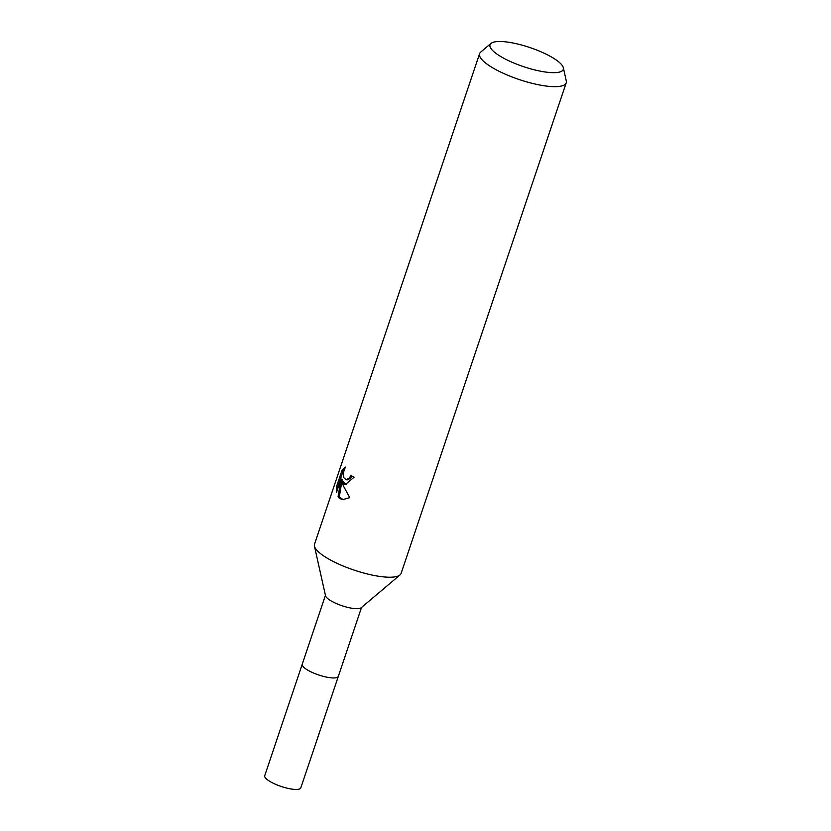 <?xml version="1.0" encoding="UTF-8"?>
<svg xmlns="http://www.w3.org/2000/svg" width="831" height="831" viewBox="0 0 831 831"><rect width="100%" height="100%" fill="white"/><g stroke="black" fill="none" stroke-linecap="round" stroke-linejoin="round"><path stroke-width="1.25" d="M361.516 607.471L338.331 676.351A19.04 4.955 -161.4 0 1 337.874 677.016A19.04 4.955 -161.4 0 1 329.699 677.67A19.04 4.955 -161.4 0 1 302.224 665.018A19.04 4.955 -161.4 0 1 302.245 664.208L325.43 595.328M337.864 677.016L337.874 677.016A19.04 4.955 -161.4 0 1 337.864 677.016A19.04 4.955 -161.4 0 1 329.699 677.67A19.04 4.955 -161.4 0 1 302.224 665.018L302.224 665.018M399.94 575L361.173 607.762A19.04 4.955 -161.4 0 1 353.009 608.417A19.04 4.955 -161.4 0 1 325.523 595.765L314.461 546.237M380.39 576.517A45.695 11.904 -161.4 0 1 314.45 546.154M349.778 497.634L342.601 499.67L339.328 498.268L338.051 496.845L341.001 479.03L336.503 492.399L336.617 486.353L342.164 469.858L345.384 467.043L343.442 472.507L343.733 477.586L346.039 479.716L349.456 478.033L350.931 475.311A45.695 11.904 18.6 0 0 354.006 477.264L345.467 484.463L344.117 484.047L341.759 481.18L343.452 486.021L349.778 497.644M563.345 67.778L566.275 80.877A45.695 11.904 -161.4 0 1 566.212 82.809A45.695 11.904 -161.4 0 1 532.785 83.495A45.695 11.904 -161.4 0 1 485.761 63.166A45.695 11.904 -161.4 0 1 479.601 53.662A45.695 11.904 -161.4 0 1 480.723 52.083L490.965 43.42A38.652 10.065 -161.4 0 1 521.12 44.895A38.652 10.065 -161.4 0 1 558.089 61.369A38.652 10.065 -161.4 0 1 563.345 67.778A38.652 10.065 -161.4 0 1 537.792 70.635A38.652 10.065 -161.4 0 1 495.224 52.8A38.652 10.065 -161.4 0 1 490.965 43.42M566.212 82.809L401.113 573.369A45.695 11.904 -161.4 0 1 367.697 574.055A45.695 11.904 -161.4 0 1 320.662 553.726A45.695 11.904 -161.4 0 1 314.513 544.222L479.601 53.662M351.98 476.007L350.703 478.199L347.275 479.882L346.039 479.716M344.533 468.674L343.463 470.034L337.916 486.53L336.617 486.353M343.463 470.034L342.164 469.858M346.112 484.504L343.006 481.357L341.759 481.18M337.916 486.53L337.677 488.919M341.001 479.03L342.268 479.196L341.894 481.201M341.853 481.481L339.287 497.021L338.051 496.845M339.297 497.011L343.255 499.732M304.811 668.176A19.04 4.955 -161.4 0 1 302.245 664.208L264.725 775.707A19.04 4.955 -161.4 0 0 267.291 779.665A19.04 4.955 -161.4 0 0 286.892 788.131A19.04 4.955 -161.4 0 0 300.812 787.85L338.331 676.361A19.04 4.955 -161.4 0 1 324.412 676.642A19.04 4.955 -161.4 0 1 304.811 668.176"/></g></svg>
